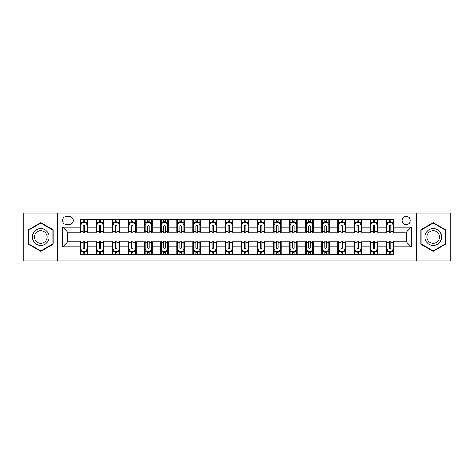 <?xml version="1.0" encoding="UTF-8"?>
<svg xmlns="http://www.w3.org/2000/svg" width="474" height="474" viewBox="0 0 474 474"><rect width="100%" height="100%" fill="white"/><g stroke="black" fill="none" stroke-linecap="round" stroke-linejoin="round"><path stroke-width="0.71" d="M406.159 216.381A4.124 4.124 0 0 0 402.035 220.505A4.124 4.124 0 0 0 406.159 224.629A4.124 4.124 0 0 0 410.283 220.505A4.124 4.124 0 0 0 406.159 216.381M416.468 260.842L450.3 260.842L450.3 213.158L416.468 213.158L416.468 260.842L57.532 260.842L57.532 213.158L23.7 213.158L23.7 260.842L57.532 260.842M66.425 224.498L69.257 224.498A3.993 3.993 0 0 0 73.257 220.505A3.993 3.993 0 0 0 69.257 216.505L66.425 216.505A3.993 3.993 0 0 0 62.432 220.505A3.993 3.993 0 0 0 66.425 224.498M416.468 213.158L57.532 213.158M80.088 246.924L62.687 246.924L62.687 227.076L80.088 227.076L80.088 232.23L67.841 232.23L67.841 241.77L80.088 241.77L80.088 254.722L393.912 254.722L393.912 241.77L406.159 241.77L406.159 232.23L393.912 232.23L393.912 227.076L411.314 227.076L411.314 246.924L393.912 246.924M393.912 227.076L393.912 219.278L80.088 219.278L80.088 227.076M386.18 219.278L386.18 232.23L386.825 232.23M389.273 232.23L390.819 232.23M393.272 232.23L393.912 232.23M386.18 232.23L377.162 232.23M370.07 219.278L370.07 232.23L370.715 232.23M373.162 232.23L374.709 232.23M370.07 232.23L361.052 232.23M353.959 219.278L353.959 232.23L354.605 232.23M357.052 232.23L358.599 232.23M353.959 232.23L344.942 232.23M337.849 219.278L337.849 232.23L338.495 232.23M340.942 232.23L342.489 232.23M337.849 232.23L328.826 232.23M321.739 219.278L321.739 232.23L322.385 232.23M324.832 232.23L326.379 232.23M321.739 232.23L312.716 232.23M305.629 219.278L305.629 232.23L306.275 232.23M308.722 232.23L310.269 232.23M305.629 232.23L296.606 232.23M289.519 219.278L289.519 232.23L290.165 232.23M292.612 232.23L294.158 232.23M289.519 232.23L280.495 232.23M273.409 219.278L273.409 232.23L274.055 232.23M276.502 232.23L278.048 232.23M273.409 232.23L264.385 232.23M257.299 219.278L257.299 232.23L257.945 232.23M260.392 232.23L261.938 232.23M257.299 232.23L248.275 232.23M241.189 219.278L241.189 232.23L241.835 232.23M244.282 232.23L245.828 232.23M241.189 232.23L232.165 232.23M225.079 219.278L225.079 232.23L225.725 232.23M228.172 232.23L229.718 232.23M225.079 232.23L216.055 232.23M208.969 219.278L208.969 232.23L209.615 232.23M212.062 232.23L213.608 232.23M208.969 232.23L199.945 232.23M192.859 219.278L192.859 232.23L193.505 232.23M195.952 232.23L197.498 232.23M192.859 232.23L183.835 232.23M176.749 219.278L176.749 232.23L177.394 232.23M179.842 232.23L181.388 232.23M176.749 232.23L167.725 232.23M160.639 219.278L160.639 232.23L161.284 232.23M163.731 232.23L165.278 232.23M160.639 232.23L151.615 232.23M144.529 219.278L144.529 232.23L145.174 232.23M147.621 232.23L149.168 232.23M144.529 232.23L135.505 232.23M128.418 219.278L128.418 232.23L129.058 232.23M131.511 232.23L133.058 232.23M128.418 232.23L119.395 232.23M112.308 219.278L112.308 232.23L112.948 232.23M115.401 232.23L116.948 232.23M112.308 232.23L103.285 232.23M96.198 219.278L96.198 232.23L96.838 232.23M99.291 232.23L100.838 232.23M96.198 232.23L87.175 232.23M80.088 232.23L80.728 232.23M83.181 232.23L84.728 232.23M80.088 241.77L80.728 241.77M83.181 241.77L84.728 241.77M87.175 241.77L87.82 241.77L87.82 254.722M96.838 241.77L87.82 241.77M99.291 241.77L100.838 241.77M103.285 241.77L103.93 241.77L103.93 254.722M112.948 241.77L103.93 241.77M115.401 241.77L116.948 241.77M119.395 241.77L120.041 241.77L120.041 254.722M129.058 241.77L120.041 241.77M131.511 241.77L133.058 241.77M135.505 241.77L136.151 241.77L136.151 254.722M145.174 241.77L136.151 241.77M147.621 241.77L149.168 241.77M151.615 241.77L152.261 241.77L152.261 254.722M161.284 241.77L152.261 241.77M163.731 241.77L165.278 241.77M167.725 241.77L168.371 241.77L168.371 254.722M177.394 241.77L168.371 241.77M179.842 241.77L181.388 241.77M183.835 241.77L184.481 241.77L184.481 254.722M193.505 241.77L184.481 241.77M195.952 241.77L197.498 241.77M199.945 241.77L200.591 241.77L200.591 254.722M209.615 241.77L200.591 241.77M212.062 241.77L213.608 241.77M216.055 241.77L216.701 241.77L216.701 254.722M225.725 241.77L216.701 241.77M228.172 241.77L229.718 241.77M232.165 241.77L232.811 241.77L232.811 254.722M241.835 241.77L232.811 241.77M244.282 241.77L245.828 241.77M248.275 241.77L248.921 241.77L248.921 254.722M257.945 241.77L248.921 241.77M260.392 241.77L261.938 241.77M264.385 241.77L265.031 241.77L265.031 254.722M274.055 241.77L265.031 241.77M276.502 241.77L278.048 241.77M280.495 241.77L281.141 241.77L281.141 254.722M290.165 241.77L281.141 241.77M292.612 241.77L294.158 241.77M296.606 241.77L297.251 241.77L297.251 254.722M306.275 241.77L297.251 241.77M308.722 241.77L310.269 241.77M312.716 241.77L313.361 241.77L313.361 254.722M322.385 241.77L313.361 241.77M324.832 241.77L326.379 241.77M328.826 241.77L329.471 241.77L329.471 254.722M338.495 241.77L329.471 241.77M340.942 241.77L342.489 241.77M344.942 241.77L345.582 241.77L345.582 254.722M354.605 241.77L345.582 241.77M357.052 241.77L358.599 241.77M361.052 241.77L361.692 241.77L361.692 254.722M370.715 241.77L361.692 241.77M373.162 241.77L374.709 241.77M377.162 241.77L377.802 241.77L377.802 254.722M386.825 241.77L377.802 241.77M389.273 241.77L390.819 241.77M393.272 241.77L393.912 241.77M87.82 219.278L87.82 232.23M80.088 222.502L80.728 222.502M83.181 222.502L84.728 222.502M87.175 222.502L87.82 222.502M80.088 251.498L80.728 251.498M83.181 251.498L84.728 251.498M87.175 251.498L87.82 251.498M96.198 241.77L96.198 254.722M103.93 219.278L103.93 232.23M96.198 222.502L96.838 222.502M99.291 222.502L100.838 222.502M103.285 222.502L103.93 222.502M96.198 251.498L96.838 251.498M99.291 251.498L100.838 251.498M103.285 251.498L103.93 251.498M112.308 241.77L112.308 254.722M112.308 251.498L112.948 251.498M115.401 251.498L116.948 251.498M119.395 251.498L120.041 251.498M120.041 219.278L120.041 232.23M112.308 222.502L112.948 222.502M115.401 222.502L116.948 222.502M119.395 222.502L120.041 222.502M128.418 241.77L128.418 254.722M128.418 251.498L129.058 251.498M131.511 251.498L133.058 251.498M135.505 251.498L136.151 251.498M136.151 219.278L136.151 232.23M128.418 222.502L129.058 222.502M131.511 222.502L133.058 222.502M135.505 222.502L136.151 222.502M144.529 241.77L144.529 254.722M144.529 251.498L145.174 251.498M147.621 251.498L149.168 251.498M151.615 251.498L152.261 251.498M152.261 219.278L152.261 232.23M144.529 222.502L145.174 222.502M147.621 222.502L149.168 222.502M151.615 222.502L152.261 222.502M160.639 241.77L160.639 254.722M160.639 251.498L161.284 251.498M163.731 251.498L165.278 251.498M167.725 251.498L168.371 251.498M168.371 219.278L168.371 232.23M160.639 222.502L161.284 222.502M163.731 222.502L165.278 222.502M167.725 222.502L168.371 222.502M176.749 241.77L176.749 254.722M176.749 251.498L177.394 251.498M179.842 251.498L181.388 251.498M183.835 251.498L184.481 251.498M184.481 219.278L184.481 232.23M176.749 222.502L177.394 222.502M179.842 222.502L181.388 222.502M183.835 222.502L184.481 222.502M192.859 241.77L192.859 254.722M192.859 251.498L193.505 251.498M195.952 251.498L197.498 251.498M199.945 251.498L200.591 251.498M200.591 219.278L200.591 232.23M192.859 222.502L193.505 222.502M195.952 222.502L197.498 222.502M199.945 222.502L200.591 222.502M208.969 241.77L208.969 254.722M208.969 251.498L209.615 251.498M212.062 251.498L213.608 251.498M216.055 251.498L216.701 251.498M216.701 219.278L216.701 232.23M208.969 222.502L209.615 222.502M212.062 222.502L213.608 222.502M216.055 222.502L216.701 222.502M225.079 241.77L225.079 254.722M225.079 251.498L225.725 251.498M228.172 251.498L229.718 251.498M232.165 251.498L232.811 251.498M232.811 219.278L232.811 232.23M225.079 222.502L225.725 222.502M228.172 222.502L229.718 222.502M232.165 222.502L232.811 222.502M241.189 241.77L241.189 254.722M241.189 251.498L241.835 251.498M244.282 251.498L245.828 251.498M248.275 251.498L248.921 251.498M248.921 219.278L248.921 232.23M241.189 222.502L241.835 222.502M244.282 222.502L245.828 222.502M248.275 222.502L248.921 222.502M257.299 241.77L257.299 254.722M257.299 251.498L257.945 251.498M260.392 251.498L261.938 251.498M264.385 251.498L265.031 251.498M265.031 219.278L265.031 232.23M257.299 222.502L257.945 222.502M260.392 222.502L261.938 222.502M264.385 222.502L265.031 222.502M273.409 241.77L273.409 254.722M273.409 251.498L274.055 251.498M276.502 251.498L278.048 251.498M280.495 251.498L281.141 251.498M281.141 219.278L281.141 232.23M273.409 222.502L274.055 222.502M276.502 222.502L278.048 222.502M280.495 222.502L281.141 222.502M289.519 241.77L289.519 254.722M289.519 251.498L290.165 251.498M292.612 251.498L294.158 251.498M296.606 251.498L297.251 251.498M297.251 219.278L297.251 232.23M289.519 222.502L290.165 222.502M292.612 222.502L294.158 222.502M296.606 222.502L297.251 222.502M305.629 241.77L305.629 254.722M305.629 251.498L306.275 251.498M308.722 251.498L310.269 251.498M312.716 251.498L313.361 251.498M313.361 219.278L313.361 232.23M305.629 222.502L306.275 222.502M308.722 222.502L310.269 222.502M312.716 222.502L313.361 222.502M321.739 241.77L321.739 254.722M321.739 251.498L322.385 251.498M324.832 251.498L326.379 251.498M328.826 251.498L329.471 251.498M329.471 219.278L329.471 232.23M321.739 222.502L322.385 222.502M324.832 222.502L326.379 222.502M328.826 222.502L329.471 222.502M337.849 241.77L337.849 254.722M337.849 251.498L338.495 251.498M340.942 251.498L342.489 251.498M344.942 251.498L345.582 251.498M345.582 219.278L345.582 232.23M337.849 222.502L338.495 222.502M340.942 222.502L342.489 222.502M344.942 222.502L345.582 222.502M353.959 241.77L353.959 254.722M353.959 251.498L354.605 251.498M357.052 251.498L358.599 251.498M361.052 251.498L361.692 251.498M361.692 219.278L361.692 232.23M353.959 222.502L354.605 222.502M357.052 222.502L358.599 222.502M361.052 222.502L361.692 222.502M370.07 241.77L370.07 254.722M370.07 251.498L370.715 251.498M373.162 251.498L374.709 251.498M377.162 251.498L377.802 251.498M377.802 219.278L377.802 232.23M370.07 222.502L370.715 222.502M373.162 222.502L374.709 222.502M377.162 222.502L377.802 222.502M386.18 241.77L386.18 254.722M386.18 251.498L386.825 251.498M389.273 251.498L390.819 251.498M393.272 251.498L393.912 251.498M386.18 222.502L386.825 222.502M389.273 222.502L390.819 222.502M393.272 222.502L393.912 222.502M67.841 232.23L62.687 227.076M67.841 241.77L62.687 246.924M411.314 227.076L406.159 232.23M411.314 246.924L406.159 241.77M40.776 251.362L53.212 244.181L53.212 229.819L40.776 222.638L28.339 229.819L28.339 244.181L40.776 251.362M445.661 229.819L433.224 222.638L420.788 229.819L420.788 244.181L433.224 251.362L445.661 244.181L445.661 229.819M84.728 220.955L83.181 220.955M87.175 231.389L84.728 231.389L84.728 233.007L87.175 233.007L87.175 225.144L85.883 222.567L82.02 222.567L80.728 225.144L80.728 233.007L83.181 233.007L83.181 231.389L80.728 231.389M80.728 225.144L80.728 219.278M87.175 225.144L87.175 219.278M83.181 222.567L83.181 219.278M84.728 219.278L84.728 222.567M84.728 231.389L84.728 226.11C84.212 225.114 83.697 225.114 83.181 226.11L83.181 231.389M83.181 253.045L84.728 253.045M80.728 242.611L83.181 242.611L83.181 240.993L80.728 240.993L80.728 248.856L82.02 251.433L85.883 251.433L87.175 248.856L87.175 240.993L84.728 240.993L84.728 242.611L87.175 242.611M87.175 248.856L87.175 254.722M80.728 248.856L80.728 254.722M84.728 251.433L84.728 254.722M83.181 254.722L83.181 251.433M83.181 242.611L83.181 247.89C83.697 248.886 84.212 248.886 84.728 247.89L84.728 242.611M100.838 220.955L99.291 220.955M103.285 231.389L100.838 231.389L100.838 233.007L103.285 233.007L103.285 225.144L101.999 222.567L98.13 222.567L96.838 225.144L96.838 233.007L99.291 233.007L99.291 231.389L96.838 231.389M96.838 225.144L96.838 219.278M103.285 225.144L103.285 219.278M99.291 222.567L99.291 219.278M100.838 219.278L100.838 222.567M100.838 231.389L100.838 226.11C100.322 225.114 99.807 225.114 99.291 226.11L99.291 231.389M116.948 220.955L115.401 220.955M119.395 231.389L116.948 231.389L116.948 233.007L119.395 233.007L119.395 225.144L118.109 222.567L114.24 222.567L112.948 225.144L112.948 233.007L115.401 233.007L115.401 231.389L112.948 231.389M112.948 225.144L112.948 219.278M119.395 225.144L119.395 219.278M115.401 222.567L115.401 219.278M116.948 219.278L116.948 222.567M116.948 231.389L116.948 226.11C116.432 225.114 115.917 225.114 115.401 226.11L115.401 231.389M133.058 220.955L131.511 220.955M135.505 231.389L133.058 231.389L133.058 233.007L135.505 233.007L135.505 225.144L134.219 222.567L130.35 222.567L129.058 225.144L129.058 233.007L131.511 233.007L131.511 231.389L129.058 231.389M129.058 225.144L129.058 219.278M135.505 225.144L135.505 219.278M131.511 222.567L131.511 219.278M133.058 219.278L133.058 222.567M133.058 231.389L133.058 226.11C132.542 225.114 132.027 225.114 131.511 226.11L131.511 231.389M99.291 253.045L100.838 253.045M96.838 242.611L99.291 242.611L99.291 240.993L96.838 240.993L96.838 248.856L98.13 251.433L101.999 251.433L103.285 248.856L103.285 240.993L100.838 240.993L100.838 242.611L103.285 242.611M103.285 248.856L103.285 254.722M96.838 248.856L96.838 254.722M100.838 251.433L100.838 254.722M99.291 254.722L99.291 251.433M99.291 242.611L99.291 247.89C99.807 248.886 100.322 248.886 100.838 247.89L100.838 242.611M115.401 253.045L116.948 253.045M112.948 242.611L115.401 242.611L115.401 240.993L112.948 240.993L112.948 248.856L114.24 251.433L118.109 251.433L119.395 248.856L119.395 240.993L116.948 240.993L116.948 242.611L119.395 242.611M119.395 248.856L119.395 254.722M112.948 248.856L112.948 254.722M116.948 251.433L116.948 254.722M115.401 254.722L115.401 251.433M115.401 242.611L115.401 247.89C115.917 248.886 116.432 248.886 116.948 247.89L116.948 242.611M131.511 253.045L133.058 253.045M129.058 242.611L131.511 242.611L131.511 240.993L129.058 240.993L129.058 248.856L130.35 251.433L134.219 251.433L135.505 248.856L135.505 240.993L133.058 240.993L133.058 242.611L135.505 242.611M135.505 248.856L135.505 254.722M129.058 248.856L129.058 254.722M133.058 251.433L133.058 254.722M131.511 254.722L131.511 251.433M131.511 242.611L131.511 247.89C132.027 248.886 132.542 248.886 133.058 247.89L133.058 242.611M149.168 220.955L147.621 220.955M151.615 231.389L149.168 231.389L149.168 233.007L151.615 233.007L151.615 225.144L150.329 222.567L146.46 222.567L145.174 225.144L145.174 233.007L147.621 233.007L147.621 231.389L145.174 231.389M145.174 225.144L145.174 219.278M151.615 225.144L151.615 219.278M147.621 222.567L147.621 219.278M149.168 219.278L149.168 222.567M149.168 231.389L149.168 226.11C148.652 225.114 148.137 225.114 147.621 226.11L147.621 231.389M147.621 253.045L149.168 253.045M145.174 242.611L147.621 242.611L147.621 240.993L145.174 240.993L145.174 248.856L146.46 251.433L150.329 251.433L151.615 248.856L151.615 240.993L149.168 240.993L149.168 242.611L151.615 242.611M151.615 248.856L151.615 254.722M145.174 248.856L145.174 254.722M149.168 251.433L149.168 254.722M147.621 254.722L147.621 251.433M147.621 242.611L147.621 247.89C148.137 248.886 148.652 248.886 149.168 247.89L149.168 242.611M48.034 232.811A8.378 8.378 0 0 0 36.587 229.748A8.378 8.378 0 0 0 33.524 241.189A8.378 8.378 0 0 0 44.965 244.252A8.378 8.378 0 0 0 48.034 232.811M46.268 233.83A6.34 6.34 0 0 0 37.606 231.508A6.34 6.34 0 0 0 35.283 240.17A6.34 6.34 0 0 0 43.946 242.492A6.34 6.34 0 0 0 46.268 233.83M40.776 250.912L28.724 243.956L28.724 230.044L40.776 223.088L52.827 230.044L52.827 243.956L40.776 250.912M433.224 245.378A8.378 8.378 0 0 0 441.602 237A8.378 8.378 0 0 0 433.224 228.622A8.378 8.378 0 0 0 424.846 237A8.378 8.378 0 0 0 433.224 245.378M433.224 243.34A6.34 6.34 0 0 0 439.564 237A6.34 6.34 0 0 0 433.224 230.66A6.34 6.34 0 0 0 426.878 237A6.34 6.34 0 0 0 433.224 243.34M421.173 230.044L433.224 223.088L445.276 230.044L445.276 243.956L433.224 250.912L421.173 243.956L421.173 230.044M165.278 220.955L163.731 220.955M167.725 231.389L165.278 231.389L165.278 233.007L167.725 233.007L167.725 225.144L166.439 222.567L162.57 222.567L161.284 225.144L161.284 233.007L163.731 233.007L163.731 231.389L161.284 231.389M161.284 225.144L161.284 219.278M167.725 225.144L167.725 219.278M163.731 222.567L163.731 219.278M165.278 219.278L165.278 222.567M165.278 231.389L165.278 226.11C164.762 225.114 164.247 225.114 163.731 226.11L163.731 231.389M181.388 220.955L179.842 220.955M183.835 231.389L181.388 231.389L181.388 233.007L183.835 233.007L183.835 225.144L182.549 222.567L178.68 222.567L177.394 225.144L177.394 233.007L179.842 233.007L179.842 231.389L177.394 231.389M177.394 225.144L177.394 219.278M183.835 225.144L183.835 219.278M179.842 222.567L179.842 219.278M181.388 219.278L181.388 222.567M181.388 231.389L181.388 226.11C180.872 225.114 180.357 225.114 179.842 226.11L179.842 231.389M197.498 220.955L195.952 220.955M199.945 231.389L197.498 231.389L197.498 233.007L199.945 233.007L199.945 225.144L198.659 222.567L194.79 222.567L193.505 225.144L193.505 233.007L195.952 233.007L195.952 231.389L193.505 231.389M193.505 225.144L193.505 219.278M199.945 225.144L199.945 219.278M195.952 222.567L195.952 219.278M197.498 219.278L197.498 222.567M197.498 231.389L197.498 226.11C196.983 225.114 196.467 225.114 195.952 226.11L195.952 231.389M213.608 220.955L212.062 220.955M216.055 231.389L213.608 231.389L213.608 233.007L216.055 233.007L216.055 225.144L214.769 222.567L210.9 222.567L209.615 225.144L209.615 233.007L212.062 233.007L212.062 231.389L209.615 231.389M209.615 225.144L209.615 219.278M216.055 225.144L216.055 219.278M212.062 222.567L212.062 219.278M213.608 219.278L213.608 222.567M213.608 231.389L213.608 226.11C213.093 225.114 212.577 225.114 212.062 226.11L212.062 231.389M229.718 220.955L228.172 220.955M232.165 231.389L229.718 231.389L229.718 233.007L232.165 233.007L232.165 225.144L230.879 222.567L227.01 222.567L225.725 225.144L225.725 233.007L228.172 233.007L228.172 231.389L225.725 231.389M225.725 225.144L225.725 219.278M232.165 225.144L232.165 219.278M228.172 222.567L228.172 219.278M229.718 219.278L229.718 222.567M229.718 231.389L229.718 226.11C229.203 225.114 228.687 225.114 228.172 226.11L228.172 231.389M163.731 253.045L165.278 253.045M161.284 242.611L163.731 242.611L163.731 240.993L161.284 240.993L161.284 248.856L162.57 251.433L166.439 251.433L167.725 248.856L167.725 240.993L165.278 240.993L165.278 242.611L167.725 242.611M167.725 248.856L167.725 254.722M161.284 248.856L161.284 254.722M165.278 251.433L165.278 254.722M163.731 254.722L163.731 251.433M163.731 242.611L163.731 247.89C164.247 248.886 164.762 248.886 165.278 247.89L165.278 242.611M179.842 253.045L181.388 253.045M177.394 242.611L179.842 242.611L179.842 240.993L177.394 240.993L177.394 248.856L178.68 251.433L182.549 251.433L183.835 248.856L183.835 240.993L181.388 240.993L181.388 242.611L183.835 242.611M183.835 248.856L183.835 254.722M177.394 248.856L177.394 254.722M181.388 251.433L181.388 254.722M179.842 254.722L179.842 251.433M179.842 242.611L179.842 247.89C180.357 248.886 180.872 248.886 181.388 247.89L181.388 242.611M195.952 253.045L197.498 253.045M193.505 242.611L195.952 242.611L195.952 240.993L193.505 240.993L193.505 248.856L194.79 251.433L198.659 251.433L199.945 248.856L199.945 240.993L197.498 240.993L197.498 242.611L199.945 242.611M199.945 248.856L199.945 254.722M193.505 248.856L193.505 254.722M197.498 251.433L197.498 254.722M195.952 254.722L195.952 251.433M195.952 242.611L195.952 247.89C196.467 248.886 196.983 248.886 197.498 247.89L197.498 242.611M212.062 253.045L213.608 253.045M209.615 242.611L212.062 242.611L212.062 240.993L209.615 240.993L209.615 248.856L210.9 251.433L214.769 251.433L216.055 248.856L216.055 240.993L213.608 240.993L213.608 242.611L216.055 242.611M216.055 248.856L216.055 254.722M209.615 248.856L209.615 254.722M213.608 251.433L213.608 254.722M212.062 254.722L212.062 251.433M212.062 242.611L212.062 247.89C212.577 248.886 213.093 248.886 213.608 247.89L213.608 242.611M228.172 253.045L229.718 253.045M225.725 242.611L228.172 242.611L228.172 240.993L225.725 240.993L225.725 248.856L227.01 251.433L230.879 251.433L232.165 248.856L232.165 240.993L229.718 240.993L229.718 242.611L232.165 242.611M232.165 248.856L232.165 254.722M225.725 248.856L225.725 254.722M229.718 251.433L229.718 254.722M228.172 254.722L228.172 251.433M228.172 242.611L228.172 247.89C228.687 248.886 229.203 248.886 229.718 247.89L229.718 242.611M245.828 220.955L244.282 220.955M248.275 231.389L245.828 231.389L245.828 233.007L248.275 233.007L248.275 225.144L246.99 222.567L243.121 222.567L241.835 225.144L241.835 233.007L244.282 233.007L244.282 231.389L241.835 231.389M241.835 225.144L241.835 219.278M248.275 225.144L248.275 219.278M244.282 222.567L244.282 219.278M245.828 219.278L245.828 222.567M245.828 231.389L245.828 226.11C245.313 225.114 244.797 225.114 244.282 226.11L244.282 231.389M244.282 253.045L245.828 253.045M241.835 242.611L244.282 242.611L244.282 240.993L241.835 240.993L241.835 248.856L243.121 251.433L246.99 251.433L248.275 248.856L248.275 240.993L245.828 240.993L245.828 242.611L248.275 242.611M248.275 248.856L248.275 254.722M241.835 248.856L241.835 254.722M245.828 251.433L245.828 254.722M244.282 254.722L244.282 251.433M244.282 242.611L244.282 247.89C244.797 248.886 245.313 248.886 245.828 247.89L245.828 242.611M261.938 220.955L260.392 220.955M264.385 231.389L261.938 231.389L261.938 233.007L264.385 233.007L264.385 225.144L263.1 222.567L259.231 222.567L257.945 225.144L257.945 233.007L260.392 233.007L260.392 231.389L257.945 231.389M257.945 225.144L257.945 219.278M264.385 225.144L264.385 219.278M260.392 222.567L260.392 219.278M261.938 219.278L261.938 222.567M261.938 231.389L261.938 226.11C261.423 225.114 260.907 225.114 260.392 226.11L260.392 231.389M260.392 253.045L261.938 253.045M257.945 242.611L260.392 242.611L260.392 240.993L257.945 240.993L257.945 248.856L259.231 251.433L263.1 251.433L264.385 248.856L264.385 240.993L261.938 240.993L261.938 242.611L264.385 242.611M264.385 248.856L264.385 254.722M257.945 248.856L257.945 254.722M261.938 251.433L261.938 254.722M260.392 254.722L260.392 251.433M260.392 242.611L260.392 247.89C260.907 248.886 261.423 248.886 261.938 247.89L261.938 242.611M278.048 220.955L276.502 220.955M280.495 231.389L278.048 231.389L278.048 233.007L280.495 233.007L280.495 225.144L279.21 222.567L275.341 222.567L274.055 225.144L274.055 233.007L276.502 233.007L276.502 231.389L274.055 231.389M274.055 225.144L274.055 219.278M280.495 225.144L280.495 219.278M276.502 222.567L276.502 219.278M278.048 219.278L278.048 222.567M278.048 231.389L278.048 226.11C277.533 225.114 277.017 225.114 276.502 226.11L276.502 231.389M276.502 253.045L278.048 253.045M274.055 242.611L276.502 242.611L276.502 240.993L274.055 240.993L274.055 248.856L275.341 251.433L279.21 251.433L280.495 248.856L280.495 240.993L278.048 240.993L278.048 242.611L280.495 242.611M280.495 248.856L280.495 254.722M274.055 248.856L274.055 254.722M278.048 251.433L278.048 254.722M276.502 254.722L276.502 251.433M276.502 242.611L276.502 247.89C277.017 248.886 277.533 248.886 278.048 247.89L278.048 242.611M294.158 220.955L292.612 220.955M296.606 231.389L294.158 231.389L294.158 233.007L296.606 233.007L296.606 225.144L295.32 222.567L291.451 222.567L290.165 225.144L290.165 233.007L292.612 233.007L292.612 231.389L290.165 231.389M290.165 225.144L290.165 219.278M296.606 225.144L296.606 219.278M292.612 222.567L292.612 219.278M294.158 219.278L294.158 222.567M294.158 231.389L294.158 226.11C293.643 225.114 293.128 225.114 292.612 226.11L292.612 231.389M292.612 253.045L294.158 253.045M290.165 242.611L292.612 242.611L292.612 240.993L290.165 240.993L290.165 248.856L291.451 251.433L295.32 251.433L296.606 248.856L296.606 240.993L294.158 240.993L294.158 242.611L296.606 242.611M296.606 248.856L296.606 254.722M290.165 248.856L290.165 254.722M294.158 251.433L294.158 254.722M292.612 254.722L292.612 251.433M292.612 242.611L292.612 247.89C293.128 248.886 293.643 248.886 294.158 247.89L294.158 242.611M310.269 220.955L308.722 220.955M312.716 231.389L310.269 231.389L310.269 233.007L312.716 233.007L312.716 225.144L311.43 222.567L307.561 222.567L306.275 225.144L306.275 233.007L308.722 233.007L308.722 231.389L306.275 231.389M306.275 225.144L306.275 219.278M312.716 225.144L312.716 219.278M308.722 222.567L308.722 219.278M310.269 219.278L310.269 222.567M310.269 231.389L310.269 226.11C309.753 225.114 309.238 225.114 308.722 226.11L308.722 231.389M308.722 253.045L310.269 253.045M306.275 242.611L308.722 242.611L308.722 240.993L306.275 240.993L306.275 248.856L307.561 251.433L311.43 251.433L312.716 248.856L312.716 240.993L310.269 240.993L310.269 242.611L312.716 242.611M312.716 248.856L312.716 254.722M306.275 248.856L306.275 254.722M310.269 251.433L310.269 254.722M308.722 254.722L308.722 251.433M308.722 242.611L308.722 247.89C309.238 248.886 309.753 248.886 310.269 247.89L310.269 242.611M326.379 220.955L324.832 220.955M328.826 231.389L326.379 231.389L326.379 233.007L328.826 233.007L328.826 225.144L327.54 222.567L323.671 222.567L322.385 225.144L322.385 233.007L324.832 233.007L324.832 231.389L322.385 231.389M322.385 225.144L322.385 219.278M328.826 225.144L328.826 219.278M324.832 222.567L324.832 219.278M326.379 219.278L326.379 222.567M326.379 231.389L326.379 226.11C325.863 225.114 325.348 225.114 324.832 226.11L324.832 231.389M324.832 253.045L326.379 253.045M322.385 242.611L324.832 242.611L324.832 240.993L322.385 240.993L322.385 248.856L323.671 251.433L327.54 251.433L328.826 248.856L328.826 240.993L326.379 240.993L326.379 242.611L328.826 242.611M328.826 248.856L328.826 254.722M322.385 248.856L322.385 254.722M326.379 251.433L326.379 254.722M324.832 254.722L324.832 251.433M324.832 242.611L324.832 247.89C325.348 248.886 325.863 248.886 326.379 247.89L326.379 242.611M342.489 220.955L340.942 220.955M344.942 231.389L342.489 231.389L342.489 233.007L344.942 233.007L344.942 225.144L343.65 222.567L339.781 222.567L338.495 225.144L338.495 233.007L340.942 233.007L340.942 231.389L338.495 231.389M338.495 225.144L338.495 219.278M344.942 225.144L344.942 219.278M340.942 222.567L340.942 219.278M342.489 219.278L342.489 222.567M342.489 231.389L342.489 226.11C341.973 225.114 341.458 225.114 340.942 226.11L340.942 231.389M340.942 253.045L342.489 253.045M338.495 242.611L340.942 242.611L340.942 240.993L338.495 240.993L338.495 248.856L339.781 251.433L343.65 251.433L344.942 248.856L344.942 240.993L342.489 240.993L342.489 242.611L344.942 242.611M344.942 248.856L344.942 254.722M338.495 248.856L338.495 254.722M342.489 251.433L342.489 254.722M340.942 254.722L340.942 251.433M340.942 242.611L340.942 247.89C341.458 248.886 341.973 248.886 342.489 247.89L342.489 242.611M358.599 220.955L357.052 220.955M361.052 231.389L358.599 231.389L358.599 233.007L361.052 233.007L361.052 225.144L359.76 222.567L355.891 222.567L354.605 225.144L354.605 233.007L357.052 233.007L357.052 231.389L354.605 231.389M354.605 225.144L354.605 219.278M361.052 225.144L361.052 219.278M357.052 222.567L357.052 219.278M358.599 219.278L358.599 222.567M358.599 231.389L358.599 226.11C358.083 225.114 357.568 225.114 357.052 226.11L357.052 231.389M357.052 253.045L358.599 253.045M354.605 242.611L357.052 242.611L357.052 240.993L354.605 240.993L354.605 248.856L355.891 251.433L359.76 251.433L361.052 248.856L361.052 240.993L358.599 240.993L358.599 242.611L361.052 242.611M361.052 248.856L361.052 254.722M354.605 248.856L354.605 254.722M358.599 251.433L358.599 254.722M357.052 254.722L357.052 251.433M357.052 242.611L357.052 247.89C357.568 248.886 358.083 248.886 358.599 247.89L358.599 242.611M374.709 220.955L373.162 220.955M377.162 231.389L374.709 231.389L374.709 233.007L377.162 233.007L377.162 225.144L375.87 222.567L372.001 222.567L370.715 225.144L370.715 233.007L373.162 233.007L373.162 231.389L370.715 231.389M370.715 225.144L370.715 219.278M377.162 225.144L377.162 219.278M373.162 222.567L373.162 219.278M374.709 219.278L374.709 222.567M374.709 231.389L374.709 226.11C374.193 225.114 373.678 225.114 373.162 226.11L373.162 231.389M373.162 253.045L374.709 253.045M370.715 242.611L373.162 242.611L373.162 240.993L370.715 240.993L370.715 248.856L372.001 251.433L375.87 251.433L377.162 248.856L377.162 240.993L374.709 240.993L374.709 242.611L377.162 242.611M377.162 248.856L377.162 254.722M370.715 248.856L370.715 254.722M374.709 251.433L374.709 254.722M373.162 254.722L373.162 251.433M373.162 242.611L373.162 247.89C373.678 248.886 374.193 248.886 374.709 247.89L374.709 242.611M390.819 220.955L389.273 220.955M393.272 231.389L390.819 231.389L390.819 233.007L393.272 233.007L393.272 225.144L391.98 222.567L388.117 222.567L386.825 225.144L386.825 233.007L389.273 233.007L389.273 231.389L386.825 231.389M386.825 225.144L386.825 219.278M393.272 225.144L393.272 219.278M389.273 222.567L389.273 219.278M390.819 219.278L390.819 222.567M390.819 231.389L390.819 226.11C390.303 225.114 389.788 225.114 389.273 226.11L389.273 231.389M389.273 253.045L390.819 253.045M386.825 242.611L389.273 242.611L389.273 240.993L386.825 240.993L386.825 248.856L388.117 251.433L391.98 251.433L393.272 248.856L393.272 240.993L390.819 240.993L390.819 242.611L393.272 242.611M393.272 248.856L393.272 254.722M386.825 248.856L386.825 254.722M390.819 251.433L390.819 254.722M389.273 254.722L389.273 251.433M389.273 242.611L389.273 247.89C389.788 248.886 390.303 248.886 390.819 247.89L390.819 242.611M96.198 246.924L87.82 246.924M96.198 227.076L87.82 227.076M112.308 227.076L103.93 227.076M112.308 246.924L103.93 246.924M128.418 227.076L120.041 227.076M128.418 246.924L120.041 246.924M144.529 227.076L136.151 227.076M144.529 246.924L136.151 246.924M160.639 227.076L152.261 227.076M160.639 246.924L152.261 246.924M176.749 227.076L168.371 227.076M176.749 246.924L168.371 246.924M192.859 227.076L184.481 227.076M192.859 246.924L184.481 246.924M208.969 227.076L200.591 227.076M208.969 246.924L200.591 246.924M225.079 227.076L216.701 227.076M225.079 246.924L216.701 246.924M241.189 227.076L232.811 227.076M241.189 246.924L232.811 246.924M257.299 227.076L248.921 227.076M257.299 246.924L248.921 246.924M273.409 227.076L265.031 227.076M273.409 246.924L265.031 246.924M289.519 227.076L281.141 227.076M289.519 246.924L281.141 246.924M305.629 227.076L297.251 227.076M305.629 246.924L297.251 246.924M321.739 227.076L313.361 227.076M321.739 246.924L313.361 246.924M337.849 227.076L329.471 227.076M337.849 246.924L329.471 246.924M353.959 227.076L345.582 227.076M353.959 246.924L345.582 246.924M370.07 227.076L361.692 227.076M370.07 246.924L361.692 246.924M386.18 227.076L377.802 227.076M386.18 246.924L377.802 246.924M87.145 225.079L80.764 225.079M80.728 222.721L81.943 222.721M85.966 222.721L87.175 222.721M83.181 227.935L80.728 227.935M87.175 227.935L84.728 227.935M84.728 221.773L83.181 221.773M80.764 248.921L87.145 248.921M87.175 251.279L85.966 251.279M81.943 251.279L80.728 251.279M84.728 246.065L87.175 246.065M80.728 246.065L83.181 246.065M83.181 252.227L84.728 252.227M103.255 225.079L96.874 225.079M96.838 222.721L98.053 222.721M102.076 222.721L103.285 222.721M99.291 227.935L96.838 227.935M103.285 227.935L100.838 227.935M100.838 221.773L99.291 221.773M119.365 225.079L112.984 225.079M112.948 222.721L114.163 222.721M118.186 222.721L119.395 222.721M115.401 227.935L112.948 227.935M119.395 227.935L116.948 227.935M116.948 221.773L115.401 221.773M135.475 225.079L129.094 225.079M129.058 222.721L130.273 222.721M134.296 222.721L135.505 222.721M131.511 227.935L129.058 227.935M135.505 227.935L133.058 227.935M133.058 221.773L131.511 221.773M96.874 248.921L103.255 248.921M103.285 251.279L102.076 251.279M98.053 251.279L96.838 251.279M100.838 246.065L103.285 246.065M96.838 246.065L99.291 246.065M99.291 252.227L100.838 252.227M112.984 248.921L119.365 248.921M119.395 251.279L118.186 251.279M114.163 251.279L112.948 251.279M116.948 246.065L119.395 246.065M112.948 246.065L115.401 246.065M115.401 252.227L116.948 252.227M129.094 248.921L135.475 248.921M135.505 251.279L134.296 251.279M130.273 251.279L129.058 251.279M133.058 246.065L135.505 246.065M129.058 246.065L131.511 246.065M131.511 252.227L133.058 252.227M151.585 225.079L145.204 225.079M145.174 222.721L146.383 222.721M150.406 222.721L151.615 222.721M147.621 227.935L145.174 227.935M151.615 227.935L149.168 227.935M149.168 221.773L147.621 221.773M145.204 248.921L151.585 248.921M151.615 251.279L150.406 251.279M146.383 251.279L145.174 251.279M149.168 246.065L151.615 246.065M145.174 246.065L147.621 246.065M147.621 252.227L149.168 252.227M167.695 225.079L161.314 225.079M161.284 222.721L162.493 222.721M166.516 222.721L167.725 222.721M163.731 227.935L161.284 227.935M167.725 227.935L165.278 227.935M165.278 221.773L163.731 221.773M183.805 225.079L177.424 225.079M177.394 222.721L178.603 222.721M182.626 222.721L183.835 222.721M179.842 227.935L177.394 227.935M183.835 227.935L181.388 227.935M181.388 221.773L179.842 221.773M199.915 225.079L193.534 225.079M193.505 222.721L194.713 222.721M198.736 222.721L199.945 222.721M195.952 227.935L193.505 227.935M199.945 227.935L197.498 227.935M197.498 221.773L195.952 221.773M216.026 225.079L209.644 225.079M209.615 222.721L210.823 222.721M214.846 222.721L216.055 222.721M212.062 227.935L209.615 227.935M216.055 227.935L213.608 227.935M213.608 221.773L212.062 221.773M232.136 225.079L225.754 225.079M225.725 222.721L226.933 222.721M230.957 222.721L232.165 222.721M228.172 227.935L225.725 227.935M232.165 227.935L229.718 227.935M229.718 221.773L228.172 221.773M161.314 248.921L167.695 248.921M167.725 251.279L166.516 251.279M162.493 251.279L161.284 251.279M165.278 246.065L167.725 246.065M161.284 246.065L163.731 246.065M163.731 252.227L165.278 252.227M177.424 248.921L183.805 248.921M183.835 251.279L182.626 251.279M178.603 251.279L177.394 251.279M181.388 246.065L183.835 246.065M177.394 246.065L179.842 246.065M179.842 252.227L181.388 252.227M193.534 248.921L199.915 248.921M199.945 251.279L198.736 251.279M194.713 251.279L193.505 251.279M197.498 246.065L199.945 246.065M193.505 246.065L195.952 246.065M195.952 252.227L197.498 252.227M209.644 248.921L216.026 248.921M216.055 251.279L214.846 251.279M210.823 251.279L209.615 251.279M213.608 246.065L216.055 246.065M209.615 246.065L212.062 246.065M212.062 252.227L213.608 252.227M225.754 248.921L232.136 248.921M232.165 251.279L230.957 251.279M226.933 251.279L225.725 251.279M229.718 246.065L232.165 246.065M225.725 246.065L228.172 246.065M228.172 252.227L229.718 252.227M248.246 225.079L241.864 225.079M241.835 222.721L243.043 222.721M247.067 222.721L248.275 222.721M244.282 227.935L241.835 227.935M248.275 227.935L245.828 227.935M245.828 221.773L244.282 221.773M241.864 248.921L248.246 248.921M248.275 251.279L247.067 251.279M243.043 251.279L241.835 251.279M245.828 246.065L248.275 246.065M241.835 246.065L244.282 246.065M244.282 252.227L245.828 252.227M264.356 225.079L257.974 225.079M257.945 222.721L259.154 222.721M263.177 222.721L264.385 222.721M260.392 227.935L257.945 227.935M264.385 227.935L261.938 227.935M261.938 221.773L260.392 221.773M257.974 248.921L264.356 248.921M264.385 251.279L263.177 251.279M259.154 251.279L257.945 251.279M261.938 246.065L264.385 246.065M257.945 246.065L260.392 246.065M260.392 252.227L261.938 252.227M280.466 225.079L274.085 225.079M274.055 222.721L275.264 222.721M279.287 222.721L280.495 222.721M276.502 227.935L274.055 227.935M280.495 227.935L278.048 227.935M278.048 221.773L276.502 221.773M274.085 248.921L280.466 248.921M280.495 251.279L279.287 251.279M275.264 251.279L274.055 251.279M278.048 246.065L280.495 246.065M274.055 246.065L276.502 246.065M276.502 252.227L278.048 252.227M296.576 225.079L290.195 225.079M290.165 222.721L291.374 222.721M295.397 222.721L296.606 222.721M292.612 227.935L290.165 227.935M296.606 227.935L294.158 227.935M294.158 221.773L292.612 221.773M290.195 248.921L296.576 248.921M296.606 251.279L295.397 251.279M291.374 251.279L290.165 251.279M294.158 246.065L296.606 246.065M290.165 246.065L292.612 246.065M292.612 252.227L294.158 252.227M312.686 225.079L306.305 225.079M306.275 222.721L307.484 222.721M311.507 222.721L312.716 222.721M308.722 227.935L306.275 227.935M312.716 227.935L310.269 227.935M310.269 221.773L308.722 221.773M306.305 248.921L312.686 248.921M312.716 251.279L311.507 251.279M307.484 251.279L306.275 251.279M310.269 246.065L312.716 246.065M306.275 246.065L308.722 246.065M308.722 252.227L310.269 252.227M328.796 225.079L322.415 225.079M322.385 222.721L323.594 222.721M327.617 222.721L328.826 222.721M324.832 227.935L322.385 227.935M328.826 227.935L326.379 227.935M326.379 221.773L324.832 221.773M322.415 248.921L328.796 248.921M328.826 251.279L327.617 251.279M323.594 251.279L322.385 251.279M326.379 246.065L328.826 246.065M322.385 246.065L324.832 246.065M324.832 252.227L326.379 252.227M344.906 225.079L338.525 225.079M338.495 222.721L339.704 222.721M343.727 222.721L344.942 222.721M340.942 227.935L338.495 227.935M344.942 227.935L342.489 227.935M342.489 221.773L340.942 221.773M338.525 248.921L344.906 248.921M344.942 251.279L343.727 251.279M339.704 251.279L338.495 251.279M342.489 246.065L344.942 246.065M338.495 246.065L340.942 246.065M340.942 252.227L342.489 252.227M361.016 225.079L354.635 225.079M354.605 222.721L355.814 222.721M359.837 222.721L361.052 222.721M357.052 227.935L354.605 227.935M361.052 227.935L358.599 227.935M358.599 221.773L357.052 221.773M354.635 248.921L361.016 248.921M361.052 251.279L359.837 251.279M355.814 251.279L354.605 251.279M358.599 246.065L361.052 246.065M354.605 246.065L357.052 246.065M357.052 252.227L358.599 252.227M377.126 225.079L370.745 225.079M370.715 222.721L371.924 222.721M375.947 222.721L377.162 222.721M373.162 227.935L370.715 227.935M377.162 227.935L374.709 227.935M374.709 221.773L373.162 221.773M370.745 248.921L377.126 248.921M377.162 251.279L375.947 251.279M371.924 251.279L370.715 251.279M374.709 246.065L377.162 246.065M370.715 246.065L373.162 246.065M373.162 252.227L374.709 252.227M393.236 225.079L386.855 225.079M386.825 222.721L388.034 222.721M392.057 222.721L393.272 222.721M389.273 227.935L386.825 227.935M393.272 227.935L390.819 227.935M390.819 221.773L389.273 221.773M386.855 248.921L393.236 248.921M393.272 251.279L392.057 251.279M388.034 251.279L386.825 251.279M390.819 246.065L393.272 246.065M386.825 246.065L389.273 246.065M389.273 252.227L390.819 252.227"/></g></svg>
